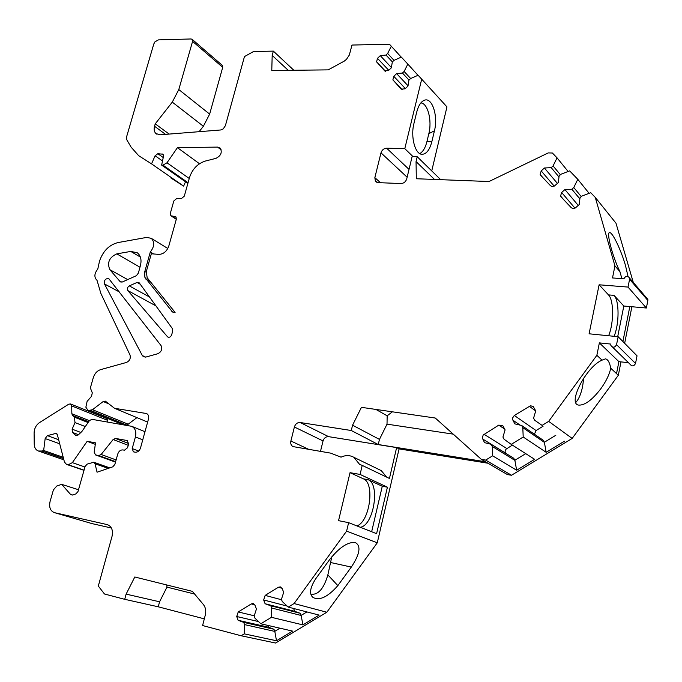 <?xml version="1.0" encoding="UTF-8"?>
<svg xmlns="http://www.w3.org/2000/svg" width="682" height="682" viewBox="0 0 682 682"><rect width="100%" height="100%" fill="white"/><g stroke="black" fill="none" stroke-linecap="round" stroke-linejoin="round"><path stroke-width="1.02" d="M583.758 378.016L582.599 386.524C581.013 393.966 578.754 399.268 575.813 402.423M608.617 335.757C613.928 323.208 613.902 300.114 608.48 294.888L599.111 284.786L628.028 287.079L646.374 308.008L623.817 306.03L617.704 336.669M614.09 336.303C619.384 323.745 619.375 300.617 614.013 295.357L623.817 306.03M599.111 284.786L589.095 333.796L618.139 336.712L637.031 355.825L635.53 363.48C633.876 366.396 632.052 366.643 630.057 364.248L612.521 347.087M356.882 525.916C369.746 521.858 375.126 483.069 363.438 478.866L350.028 472.669L338.545 520.656L348.621 522.659L376.6 533.682L387.419 487.187L382.27 486.257L368.152 479.71C380.437 484.152 373.6 525.728 360.275 527.254M351.281 430.513L352.56 425.201L379.465 439.404L378.254 444.536L351.281 430.513L300.174 422.516C297.378 422.405 295.442 423.897 294.394 426.992L290.882 441.007C290.379 443.556 291.061 445.414 292.919 446.582L330.693 453.138L341.06 457.17C345.552 455.039 349.815 455.082 353.847 457.307L359.593 464.374L362.227 465.397L360.079 474.442L387.419 487.187M360.079 474.442L350.028 472.669M155.769 305.783L127.79 290.549L167.44 336.686L168.625 337.3M574.977 208.172L561.653 192.495L560.553 196.024L561.098 196.936L571.277 207.712L572.752 208.504L575.276 208.001L579.197 204.574L580.015 197.771L581.942 196.041L590.748 192.716L595.275 197.405L614.942 265.886L612.504 277.941L623.868 278.81C625.735 275.716 627.636 275.485 629.58 278.12L629.597 279.245L647.849 300.447L647.832 299.364L646.434 297.736M647.849 300.447L646.374 308.008M629.827 306.559L622.896 341.52M371.656 531.738L382.27 486.257M185.513 181.787L183.637 186.109L170.943 178.028M156.869 134.218L155.854 133.484C154.175 131.728 153.74 129.316 154.541 126.255L155.24 123.843L172.282 102.13L203.381 126.264L209.647 114.099L222.716 67.33L222.11 65.182M203.381 126.264L199.101 131.694M405.355 88.583L393.778 76.307L392.892 79.862L401.229 89.163L405.108 88.813L407.981 86.085L408.944 80.118L410.624 78.524L418.126 75.25L446.957 106.895L431.74 170.918M595.275 197.405L615.991 223.21L633.288 282.433M631.89 306.738L624.652 343.302M620.978 361.878L618.318 375.279L572.172 438.424L511.517 475.26L507.399 474.578L481.407 459.412L485.661 460.094L492.617 455.815L492.293 446.471L491.185 444.314L484.501 442.635L482.302 437.904L483.18 435.022L498.738 425.142L502.762 425.602L505.098 429.882L502.932 437.06L504.049 439.217L511.236 444.374L523.205 437.009L522.804 427.648L521.662 425.491L514.825 423.863L512.736 419.848L512.583 417.989L514.313 415.466L530.545 405.713L533.333 406.668L535.728 410.922L533.571 418.126L534.739 420.291L542.105 425.398L548.669 421.357L596.861 355.305L602.061 360.147C586.179 366.635 566.938 404.375 578.899 405.117C584.977 405.304 592.274 399.857 600.808 388.757C606.119 381.357 609.427 374.503 610.731 368.212L618.318 375.279M487.937 463.223L399.072 448.892L377.274 542.812L326.831 612.24L275.596 643.032L241.13 635.76L202.597 625.539L205.316 614.994C206.245 610.876 205.606 607.389 203.389 604.533L192.367 591.354L134.797 576.989L126.127 594.124L159.579 601.788L166.962 587.125L194.634 594.056M127.781 440.777L127.15 440.529L128.642 443.846L127.568 447.724L124.456 450.205L122.922 449.924C120.518 449.788 118.796 451.169 117.747 454.059L114.857 464.433L112.794 466.82L97.057 472.217L95.054 463.76L93.784 462.226L87.126 464.135L85.097 466.488L78.004 491.5L75.975 493.862L72.599 495.004L70.638 494.51L61.687 484.348L56.742 486.044L53.401 489.923L50.084 501.441C48.848 507.297 50.315 511.031 54.5 512.659L92.13 523.631L111.413 528.013M92.13 523.631L91.567 523.478M147.278 414L146.715 413.667C148.454 414.656 149.06 416.404 148.514 418.91L140.492 448.04C139.443 450.955 137.696 452.345 135.258 452.209L133.399 451.834L132.197 448.568L135.42 436.923C136.519 431.774 135.283 428.236 131.694 426.31L91.9 419.319L89.436 420.606L81.9 431.484L78.234 434.945L75.992 435.568L72.488 432.431L72.139 429.174L74.994 422.584L74.415 417.188L72.522 415.423L71.857 413.752L71.678 405.909L107.747 420.393L106.605 418.475L70.536 403.949L68.729 404.187L39.539 422.567C36.095 425.022 34.279 428.492 34.1 432.959L34.228 444.118C34.381 447.699 35.771 449.992 38.397 451.015L41.875 451.015L63.537 458.534M107.747 420.393L107.799 422.047M136.929 417.623L128.199 424.204L125.906 425.159M300.174 422.516L328.647 436.659L396.626 447.597L389.448 478.457L362.227 465.397M399.072 448.892L396.626 447.597M378.254 444.536L485.456 461.774M407.137 177.226L380.982 152.836C381.963 149.963 383.855 148.412 386.651 148.199L409.03 169.392M421.715 79.138L404.801 148.642L386.651 148.199M393.778 76.307L396.617 73.605L402.457 73.034L404.128 71.448L407.827 64.108L418.006 75.301M388.757 70.297L377.478 58.337L376.6 61.849L384.725 70.902L388.527 70.519L391.357 67.816L392.32 61.951L393.974 60.374L401.34 57.092L407.827 64.108M377.478 58.337L380.275 55.651L386.003 55.046L387.64 53.469L391.306 46.24L401.229 57.143M155.854 133.484L159.929 134.814L220.687 129.972L223.185 128.941L225.384 125.693L244.454 56.597L253.499 51.534L273.354 51.116L272.186 55.43L271.777 70.51L328.187 69.871L344.154 61.192L346.465 59.351L349.312 55.072L351.98 45.055L389.422 44.202L391.306 46.24M172.282 102.13L178.795 89.555L209.647 114.099M145.957 413.445L114.508 408.279L105.335 401.135L103.187 401.528L92.488 409.703L88.166 410.615L85.864 407.18L87.108 401.4L91.55 396.276L92.292 392.815L90.706 388.851L90.663 386.865L93.315 377.606C94.679 373.48 97.1 370.82 100.604 369.635L126.477 362.44C129.699 360.863 130.876 358.374 129.998 354.964L100.842 293.379L97.032 280.37C93.963 277.344 94.21 273.567 97.79 269.058L99.504 261.163C103.016 251.019 109.188 244.821 118.02 242.562L146.792 237.387L151.344 238.368C154.78 242.127 154.439 246.662 150.313 251.99L144.652 272.067L144.874 277.31L172.52 312.024L175.095 312.39L147.167 277.727L146.298 271.581L151.327 253.772L158.787 254.386C163.484 254.207 166.826 251.411 168.821 245.989L176.34 219.135L175.803 216.697L170.867 215.768L170.33 213.338L173.816 200.968L176.8 198.436L181.301 198.675L184.302 196.143L189.502 177.576C192.341 169.034 197.661 163.518 205.461 161.02L215.938 158.36C220.917 155.82 222.375 152.427 220.303 148.19L217.575 147.099L177.439 147.644L166.996 162.776L162.972 165.146L161.643 165.104L163.51 156.255L163.024 154.243L157.84 153.706L155.095 155.76L151.549 163.868L138.702 155.701L131.132 147.193L126.716 139.648L126.639 136.681L153.782 44.006L154.95 41.841L158.454 39.871L191.113 38.968L192.315 39.471L192.58 41.372L178.795 89.555M71.678 405.909L70.536 403.949M127.15 440.529L115.505 438.432L113.135 439.523L101.149 454.485L98.796 455.55L95.48 454.903L94.193 452.175L95.514 442.848L87.151 441.314L72.36 462.652L68.26 464.749L66.486 464.374L64.432 461.995L57.339 434.69L56.214 433.326L47.365 435.627L45.165 438.56L43.657 450.487L41.875 451.015M54.586 512.685L107.824 524.748M159.579 601.788L158.25 606.801L124.721 599.316L104.499 594.005L98.31 586.068L112.053 536.282C113.246 530.161 111.626 526.248 107.176 524.552L107.074 524.526M124.721 599.316L126.127 594.124M241.13 635.76L244.25 633.859L244.531 624.601L243.713 622.385L238.103 620.279L236.722 616.511L238.223 611.959L251.291 603.92L253.022 603.544L255.017 605.275L256.441 609.043L254.164 615.991L254.991 618.207L260.814 623.783L271.462 617.312L271.675 608.02L270.822 605.812L265.102 603.741L263.661 599.972L265.153 595.395L278.409 587.245L280.302 586.878L282.212 588.583L283.686 592.351L281.419 599.333L282.28 601.55L288.256 607.091L294.087 603.544L346.609 531.116L377.274 542.812M348.621 522.659L346.609 531.116M481.407 459.412L435.278 418.032L361.443 407.333L352.56 425.201M618.139 336.712L616.554 344.666C614.832 347.692 612.939 347.973 610.884 345.493L610.799 344.069L599.367 342.884L596.861 355.305M629.597 279.245L628.028 287.079M561.653 192.495L564.901 189.553L571.866 189.238L573.767 187.516L577.799 179.315L589.112 193.338M554.193 186.135L541.21 170.918L540.135 174.456L540.638 175.274L550.536 185.751L551.977 186.51L554.44 185.998L558.294 182.606L559.129 175.93L561.022 174.217L569.649 170.884L577.799 179.315M541.21 170.918L544.398 168.002L551.209 167.636L553.076 165.931L557.058 157.857L568.123 171.472M376.532 182.196L375.381 181.173L378.16 182.631L400.948 183.552C403.812 183.373 405.747 181.813 406.736 178.872L412.124 156.587L417.214 156.732L416.054 161.566L416.318 178.744L489.02 181.523L548.226 152.913L552.386 153.015L557.058 157.857M375.381 181.173L374.844 177.644L380.547 182.725M380.982 152.836L374.844 177.644M127.79 290.549C126.886 288.759 127.398 287.207 129.316 285.894L137.056 282.442L138.915 282.519L139.486 283.175L172.41 328.647L172.716 331L171.685 334.76C170.807 336.874 169.537 337.641 167.866 337.053L167.44 336.686M140.381 257.071L130.765 251.428L137.278 252.766C140.756 255.605 141.796 259.885 140.407 265.596L138.361 273.098L136.4 275.69L122.291 282.016L120.151 281.657L121.132 282.203M130.765 251.428L116.818 253.866C109.231 257.378 106.904 262.647 109.845 269.663L120.151 281.657M157.857 353.719C161.498 351.784 162.555 349.065 161.037 345.561L108.805 278.648C105.497 278.35 104.048 280.106 104.44 283.917L142.316 355.527L143.552 356.805L145.939 357.036L157.857 353.719M355.237 542.497C361.264 545.83 359.96 554.023 351.315 567.074L337.854 585.616C327.803 597.04 319.508 600.978 312.97 597.415C309.057 594.031 309.952 587.85 315.664 578.856L329.508 559.76C339.159 547.561 347.735 541.798 355.237 542.497L354.504 542.343M294.087 603.544L326.831 612.24M379.499 469.753L381.229 470.597L386.762 477.178M320.472 451.416L323.038 440.947L294.394 426.992M328.647 436.659C325.919 436.531 324.044 437.963 323.038 440.947M599.367 342.884L618.898 361.648L616.528 373.608L618.898 361.648L628.48 362.705M548.669 421.357L572.172 438.424M422.695 101.132L424.536 100.177C421.05 101.473 418.424 105.505 416.668 112.266L413.948 123.451C410.411 136.903 415.142 154.447 422.056 154.303C426.403 154.123 429.669 149.929 431.834 141.72L434.443 130.799L428.842 133.638L426.923 141.617C425.363 147.815 422.985 151.805 419.788 153.586M424.536 100.177C432.269 97.176 438.279 116.255 434.443 130.799M404.801 148.642L413.002 156.613M158.25 606.801L204.319 618.855M492.617 455.815L516.649 470.239L534.62 459.318L511.236 444.374M485.661 460.094L511.517 475.26M534.739 420.291L542.105 425.398M564.398 441.22L546.171 452.302L523.205 437.009M244.25 633.859L276.5 640.765L292.569 631.097L260.814 623.783M271.462 617.312L302.885 624.891L319.159 615.104L288.256 607.091M150.313 251.99L153.595 253.96M155.24 123.843L169.11 134.081M151.549 163.868L183.637 186.109M161.643 165.104L187.857 183.432M177.439 147.644L199.485 163.748M92.488 409.703L128.199 424.204M114.508 408.279L147.636 422.081M43.657 450.487L63.213 457.298M87.151 441.314L95.301 444.349M61.687 484.348L78.498 489.744M610.731 368.212C609.717 362.585 607.977 359.465 605.505 358.851L602.061 360.147M614.942 265.886L619.887 271.581L621.907 278.657M628.003 276.389L625.505 265.562C621.242 250.601 612.768 232.69 609.861 232.639C605.897 231.096 612.197 255.869 619.887 271.581M417.214 156.732L440.7 179.681L489.028 181.523M293.84 70.263L273.354 51.116M293.601 608.48L294.718 611.319L300.319 613.331L301.137 615.403L306.891 611.924M302.885 624.891L301.188 615.479L271.675 608.02M294.718 611.319L265.102 603.741M300.319 613.331L270.822 605.812M276.5 640.765L274.812 631.413L244.531 624.601M267.796 625.394L268.486 627.218L273.976 629.264L274.769 631.336L279.961 628.199M273.976 629.264L243.713 622.385M268.486 627.218L238.103 620.279M521.662 425.491L543.247 440.265L544.338 442.286L555.839 435.261M543.102 426.224L536.069 430.547L534.398 434.212M546.171 452.302L544.389 442.362L522.804 427.648M516.649 470.239L514.876 460.376L492.293 446.471M491.185 444.314L513.776 458.27L514.825 460.299L525.737 453.641M512.378 445.099L505.95 449.259L505.089 451.296L505.481 453.146M581.277 196.629L573.767 187.516M578.251 205.427L564.901 189.553M579.879 198.905L571.866 189.238M560.408 174.771L553.076 165.931M559.001 176.988L551.209 167.636M557.407 183.407L544.398 168.002M410.649 78.515L404.128 71.448M408.995 80.075L402.457 73.034M408.032 85.787L396.617 73.605M394 60.357L387.64 53.469M391.4 67.535L380.275 55.651M392.372 61.909L386.003 55.046M416.054 161.566L434.511 179.443M375.91 409.43L387.163 415.815L387.018 424.144L453.223 434.136M392.389 411.817L387.163 415.815M379.465 439.404L387.018 424.144M272.186 55.43L288.239 70.323M166.749 584.96L166.962 587.125M420.854 102.922C427.836 103.255 432.218 120.603 428.842 133.638M331.81 556.785L327.854 574.9C323.814 588.754 318.162 595.173 310.89 594.167M337.854 585.616L327.854 574.9M608.48 294.888L614.013 295.357M363.438 478.866L368.152 479.71M290.882 441.007L309.023 449.489M144.814 271.445L146.144 272.212M129.316 285.894L149.29 296.883M140.006 284.087L137.056 282.442M139.946 267.191L116.818 253.866M154.541 126.255L165.573 134.371M192.58 41.372L222.716 67.33M155.095 155.76L162.512 160.986M157.84 153.706L163.237 157.533M162.009 153.834L163.433 154.857M162.972 165.146L188.061 182.716M166.996 162.776L189.246 178.479M171.83 216.143L176.348 219.084M174.831 216.322L176.22 217.234M90.715 410.496L126.468 424.963M103.187 401.528L109.018 403.966M132.197 448.568L138.676 451.049M135.42 436.923L142.751 439.83M75.421 435.218L76.648 435.67M72.488 432.431L78.498 434.69M72.139 429.174L80.851 432.473M74.994 422.584L85.31 426.565M74.415 417.188L88.097 422.542M72.522 415.423L88.643 421.749M71.857 413.752L89.402 420.658M45.165 438.56L59.709 443.794M47.365 435.627L58.652 439.737M55.097 433.317L57.075 434.042M66.793 464.459L84.005 470.35L66.486 464.374M68.26 464.749L84.056 470.154M72.36 462.652L84.952 467.008M95.727 454.971L115.497 462.123L95.48 454.903M98.796 455.55L115.633 461.654M101.149 454.485L116.111 459.932M113.135 439.523L128.233 445.32M115.505 438.432L128.719 443.539M108.208 468.398L95.054 463.76M70.638 494.51L72.386 495.055M616.554 344.666L635.53 363.48M119.265 291.896L104.44 283.917M145.581 357.112L142.316 355.527M127.696 279.586L109.845 269.663M145.888 279.126L150.313 281.632M171.838 311.401L173.825 312.492M282.075 588.276L278.409 587.245M281.589 599.768L265.153 595.395M287.165 606.085L263.661 599.972M258.504 621.575L236.722 616.511M254.233 615.769L238.223 611.959M254.795 604.798L251.291 603.92M535.72 410.948L529.206 406.216M536.069 430.547L514.313 415.466M520.11 425.116L512.89 420.189M505.43 453.053L482.626 438.961M506.794 448.526L484.058 434.264M504.654 429.038L498.738 425.142M402.184 89.743L393.139 80.212M385.637 71.448L376.831 62.164M426.923 141.617L431.834 141.72M351.315 567.074L330.804 562.565M217.575 147.099L221.241 149.904M353.847 457.307L381.229 470.597M151.344 238.368L167.815 248.478M192.315 39.471L222.443 65.472M171.173 215.964L176.288 219.297M88.166 410.615L122.99 424.656M131.694 426.31L144.993 431.697M38.397 451.015L63.869 459.83M107.176 524.552L107.73 524.714M93.784 462.226L109.734 467.869M92.044 523.614L54.5 512.659M647.832 299.364L629.58 278.12M253.448 603.647L253.022 603.544M563.605 199.596L560.553 196.024M542.872 177.635L540.135 174.456M402.286 89.768L392.892 79.862M385.731 71.474L376.6 61.849M312.961 597.406L311.717 596.042"/></g></svg>
